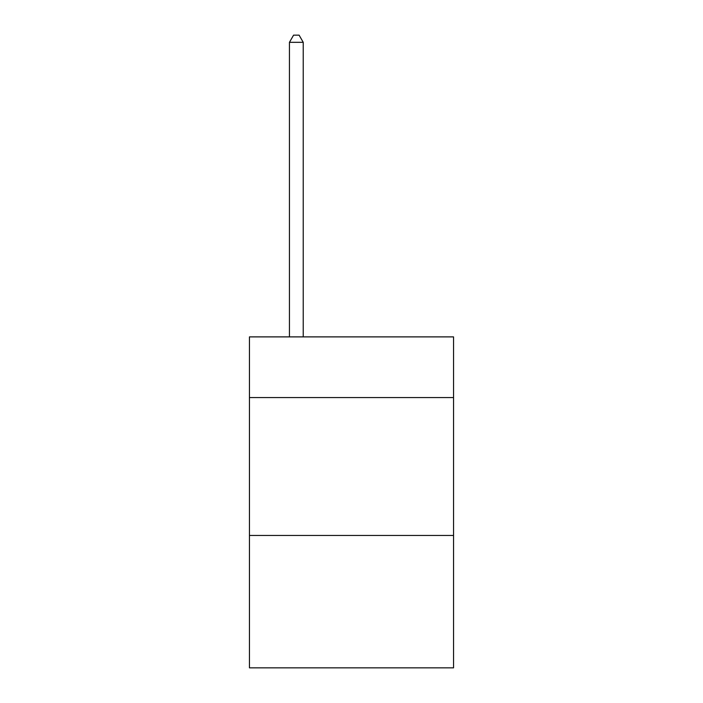 <?xml version="1.0" encoding="UTF-8"?>
<svg xmlns="http://www.w3.org/2000/svg" width="703" height="703" viewBox="0 0 703 703"><rect width="100%" height="100%" fill="white"/><g stroke="black" fill="none" stroke-linecap="round" stroke-linejoin="round"><path stroke-width="1.05" d="M453.549 397.555L453.549 336.886L249.451 336.886L249.451 397.555L453.549 397.555L453.549 667.85L249.451 667.85L249.451 397.555M453.549 535.466L249.451 535.466M303.23 336.886L303.23 42.321L289.443 42.321L289.443 336.886M289.443 42.321L293.582 35.15L299.1 35.15L303.23 42.321"/></g></svg>
